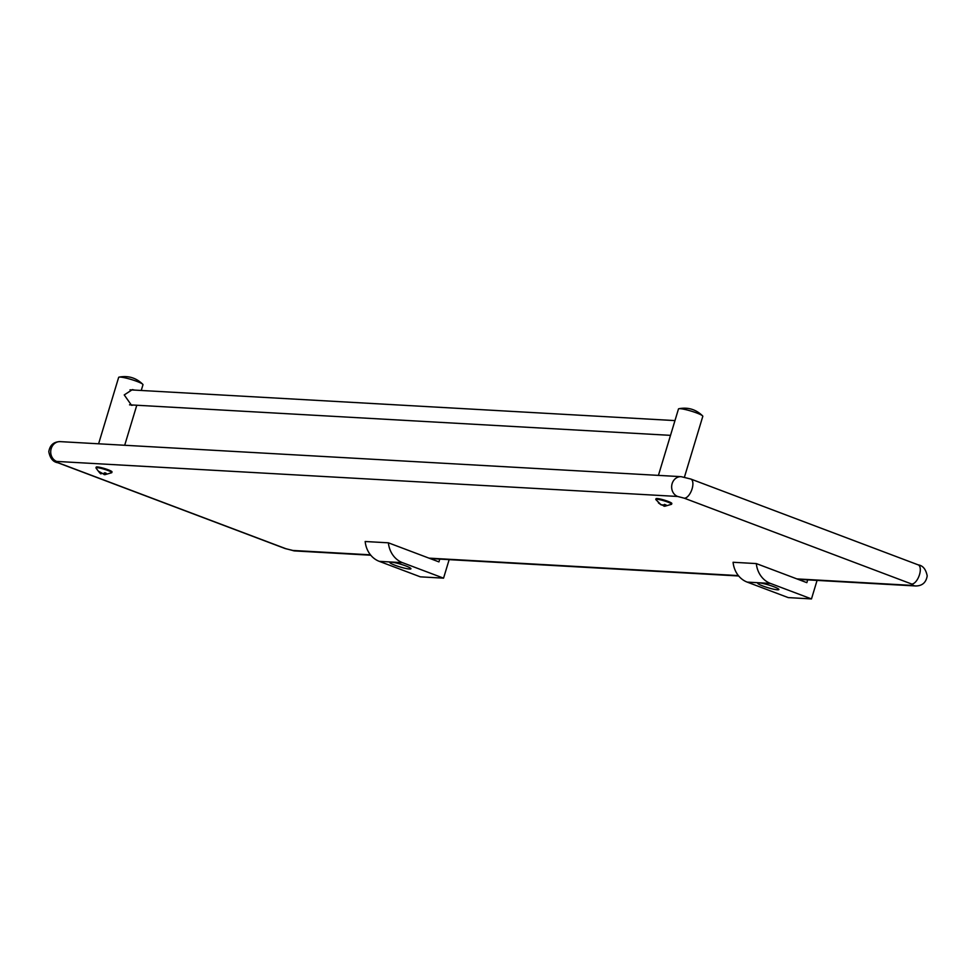 <?xml version="1.0" encoding="UTF-8"?>
<svg xmlns="http://www.w3.org/2000/svg" width="976" height="976" viewBox="0 0 976 976"><rect width="100%" height="100%" fill="white"/><g stroke="black" fill="none" stroke-linecap="round" stroke-linejoin="round"><path stroke-width="1.46" d="M133.407 405.052L131.553 405.333L124.233 394.926L132.431 389.595L134.615 390.107M141.239 390.473L142.984 384.727A12.712 1.623 -163.2 0 0 142.777 384.288A12.712 1.623 -163.2 0 0 132.87 379.993A12.712 1.623 -163.2 0 0 120.292 377.078A12.712 1.623 -163.2 0 0 119.06 377.126A12.712 1.623 -163.2 0 0 118.657 377.383L98.6 443.799M101.297 473.25L101.126 473.714C101.016 474.507 99.308 472.591 95.99 467.968A8.259 1.061 16.8 0 1 95.99 467.846A8.259 1.061 16.8 0 1 107.86 470.456A8.259 1.061 16.8 0 1 111.801 472.616A8.259 1.061 16.8 0 1 111.728 472.713L104.969 474.665M101.004 473.641L98.564 471.286L103.078 473.75L104.835 472.75L106.177 473.262L104.517 474.299L104.908 472.787M104.774 474.641L101.358 472.982M111.801 472.616L112.02 471.896A8.259 1.061 -163.2 0 0 108.08 469.737A8.259 1.061 -163.2 0 0 96.197 467.126L95.99 467.846M684.432 477.154L702.805 416.313A12.712 1.623 -163.2 0 0 702.598 415.874A12.712 1.623 -163.2 0 0 692.692 411.579A12.712 1.623 -163.2 0 0 680.113 408.676A12.712 1.623 -163.2 0 0 678.881 408.724A12.712 1.623 -163.2 0 0 678.479 408.968L658.422 475.385M661.118 504.836L655.811 499.553A8.259 1.061 16.8 0 1 655.799 499.431A8.259 1.061 16.8 0 1 667.682 502.042A8.259 1.061 16.8 0 1 671.61 504.214A8.259 1.061 16.8 0 1 671.537 504.299L664.79 506.251M660.996 504.738L658.373 502.872L661.203 504.909L665.986 504.848L664.339 505.885L664.717 504.372M664.595 506.239L661.179 504.58M671.61 504.214L671.83 503.482A8.259 1.061 -163.2 0 0 667.901 501.322A8.259 1.061 -163.2 0 0 656.018 498.712L655.799 499.431M395.048 565.275A11.053 1.415 -163.2 0 0 410.945 568.776A11.053 1.415 -163.2 0 0 405.687 565.885A11.053 1.415 -163.2 0 0 389.778 562.383A11.053 1.415 -163.2 0 0 395.048 565.275M388.387 542.815L365.17 541.509A24.144 21.155 93.2 0 0 379.274 561.346L420.339 576.84L443.555 578.158L402.502 562.664A24.144 21.155 -86.8 0 1 388.387 542.815L438.932 561.895L439.761 559.114M449.155 559.638L443.555 578.158M762.964 586.039A11.053 1.415 -163.2 0 0 778.872 589.541A11.053 1.415 -163.2 0 0 773.602 586.637A11.053 1.415 -163.2 0 0 757.705 583.148A11.053 1.415 -163.2 0 0 762.964 586.039M756.315 563.579L733.086 562.274A24.144 21.155 93.2 0 0 747.201 582.111L788.254 597.605L811.483 598.922L770.418 583.416A24.144 21.155 -86.8 0 1 756.315 563.579L806.847 582.66L807.689 579.878M817.071 580.403L811.483 598.922M60.195 441.628A10.163 8.906 93.2 0 0 50.886 449.924A10.163 8.906 93.2 0 0 56.706 461.428L677.649 496.467A10.163 8.906 -86.8 0 1 671.817 484.962A10.163 8.906 -86.8 0 1 681.126 476.666L60.195 441.628C53.704 441.738 49.898 445.093 48.8 451.705C50.105 458.354 53.107 462.038 57.804 462.734L285.199 548.573A10.163 4.721 110.7 0 0 285.87 548.707L58.475 462.88A10.163 4.721 110.7 0 1 57.804 462.734M677.649 496.467L684.298 498.199A10.163 4.721 -69.3 0 0 691.874 489.513A10.163 4.721 -69.3 0 0 690.801 479.033L681.126 476.666M684.298 498.199L911.694 584.026A10.163 4.721 -69.3 0 0 919.282 575.352A10.163 4.721 -69.3 0 0 918.196 564.86L690.801 479.033M911.694 584.026L913.463 585.478A10.163 8.906 93.2 0 0 915.805 585.978C922.296 585.868 926.102 582.513 927.2 575.901C925.895 569.252 922.893 565.568 918.196 564.86M913.463 585.478L796.892 578.902M738.381 575.596L428.976 558.138M370.465 554.832L292.532 550.44A10.163 8.906 93.2 0 0 294.874 550.94L370.782 555.222M292.532 550.44L285.87 548.707M58.475 462.88L56.706 461.428M104.139 474.617L104.725 472.835L104.334 474.446M663.948 506.202L664.534 504.421L664.144 506.032M379.274 561.346L402.502 562.664M747.201 582.111L770.418 583.416M430.111 558.565L738.698 575.986M798.026 579.329L915.805 585.978M294.874 550.94L285.199 548.573M674.965 420.595L130.015 389.839M670.5 435.357L129.527 404.833M124.696 445.263L136.786 405.247M119.06 377.126C128.21 375.418 136.115 377.797 142.777 384.288M702.598 415.874C695.937 409.395 688.031 407.004 678.881 408.724"/></g></svg>
